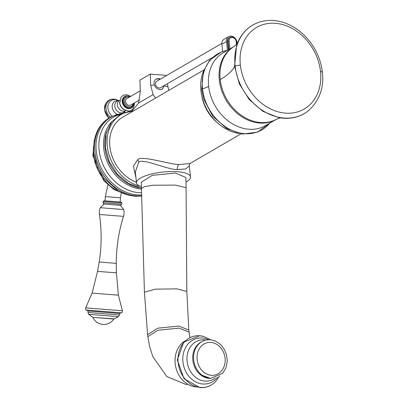 <?xml version="1.0" encoding="UTF-8"?>
<svg xmlns="http://www.w3.org/2000/svg" width="408" height="408" viewBox="0 0 408 408"><rect width="100%" height="100%" fill="white"/><g stroke="black" fill="none" stroke-linecap="round" stroke-linejoin="round"><path stroke-width="0.61" d="M237.16 43.875L236.992 42.386A6.186 4.947 59.8 0 0 228.633 36.618L224.012 39.306A6.186 4.947 59.8 0 0 221.87 44.242L222.671 51.479M217.316 122.732A39.137 31.299 -120.2 0 1 201.827 96.089M228.633 36.618A6.186 4.947 59.8 0 0 226.496 41.555L227.46 50.291M239.323 133.523A42.121 33.685 -120.2 0 1 203.337 71.629M236.553 44.625L236.232 41.708L236.614 41.861C235.493 37.806 233.208 36.307 229.755 37.352L229.235 37.653A4.993 3.993 59.8 0 0 227.511 41.636L228.404 49.74M257.397 22.833A51.209 40.953 59.8 0 0 257.264 22.884C247.304 27.01 240.419 34.512 236.614 45.39L234.58 66.31L239.369 83.905L249.252 99.613L262.93 111.364L278.587 117.591C289.925 119.666 299.849 117.397 308.366 110.782A51.209 40.953 59.8 0 0 308.366 110.777A51.209 40.953 59.8 0 0 308.545 110.634M241.046 133.834L189.995 163.511L179.005 164.562C169.738 164.506 140.638 154.877 137.639 159.742L133.406 166.143L135.93 177.628M203.924 69.977L122.64 117.229A36.934 29.534 59.8 0 0 110.532 150.751A36.934 29.534 59.8 0 0 136.445 182.299M140.403 186.359A39.959 31.957 -120.2 0 1 107.309 146.482A39.959 31.957 59.8 0 1 132.626 111.134M121.033 202.098L105.009 200.828L120.136 202.026L120.472 197.793L105.346 196.595L107.896 184.936M100.343 207.708L104.157 204.051L120.472 205.341L123.665 209.554L100.343 207.708A12.378 12.378 0 0 0 99.44 214.475C101.776 230.331 101.689 246.177 99.185 262.007L97.563 271.361L116.402 272.85L116.27 263.359L99.185 262.007M121.4 312.839L86.338 310.065L88.123 310.998L112.047 312.895L119.488 313.482L121.4 312.839C121.926 313.099 122.257 312.411 122.395 310.774L118.397 295.178L92.086 293.097L97.563 271.361M185.982 182.044A27.152 7.895 173.7 0 0 186.532 181.739A27.152 7.895 173.7 0 0 190.485 176.939L189.266 165.888L185.737 168.968L177.352 169.565C168.152 169.952 141.862 157.738 138.72 162.267L135.298 171.906M190.485 176.939A27.152 7.895 173.7 0 0 170.401 171.549A27.152 7.895 173.7 0 0 140.469 178.102A27.152 7.895 173.7 0 0 136.512 182.896A27.152 7.895 173.7 0 0 141.341 186.691M186.084 187.736L185.895 177.506L175.343 173.033L152.306 175.353L141.26 182.243L144.432 292.235L155.295 289.155L176.848 288.854L186.818 291.455L186.084 187.736L175.562 185.115L153.163 185.227L144.514 186.624L141.372 188.552M184.86 340.991A24.562 20.584 -104 0 0 175.879 367.567A24.562 20.584 -104 0 0 196.192 386.952A24.562 20.584 76 0 0 196.325 386.963M211.329 375.289A16.611 13.918 -104 0 1 197.018 357.75A16.611 13.918 -104 0 1 210.89 342.434A16.611 13.918 76 0 1 225.196 359.973A16.611 13.918 76 0 1 211.329 375.289M160.369 79.137A5.891 4.707 59.8 0 0 158.488 78.596A5.891 4.707 59.8 0 0 156.147 79.106A5.891 4.707 59.8 0 0 154.372 85.058C155.621 87.827 157.539 89.327 160.125 89.566L162.338 89.128L164.113 85.828A52.902 42.31 -120.2 0 1 167.958 86.771L168.871 90.352M165.954 75.888L165.847 75.322L150.266 74.093L150.674 85.41L153.112 94.646L155.662 98.073M167.958 86.771L167.392 83.711M150.266 74.093L139.908 80.116L140.311 91.433L138.618 103.071L130.698 112.547M140.291 90.811L126.908 98.588A3.743 2.994 59.8 0 0 125.613 101.561A3.743 2.994 59.8 0 0 130.667 105.06L139.485 99.934M131.381 107.243L130.968 107.483A5.987 4.789 -120.2 0 1 122.879 101.903A5.987 4.789 59.8 0 1 124.95 97.129L125.363 96.89A5.987 4.789 59.8 0 0 123.293 101.663A5.987 4.789 59.8 0 0 131.381 107.243L133.1 105.351L133.6 103.357M155.57 79.519A5.829 4.661 -120.2 0 1 155.764 79.397A5.829 4.661 -120.2 0 1 159.9 79.407M163.664 85.879A5.829 4.661 -120.2 0 1 161.767 89.388M221.835 43.401L156.81 81.202A3.743 2.994 59.8 0 0 155.514 84.181A3.743 2.994 59.8 0 0 160.574 87.674L212.068 57.737M226.496 41.555L221.87 44.242M236.232 41.708A4.192 3.351 59.8 0 0 232.239 37.439A4.192 3.351 59.8 0 0 229.123 41.147L229.969 48.833M229.123 41.147L228.026 41.335L228.924 49.439M227.511 41.636L228.026 41.335A4.993 3.993 59.8 0 1 229.755 37.352M269.724 123.165L257.499 132.177L242.592 134.038L226.736 128.617L212.772 116.285L203.694 99.098L201.659 89.49L202.501 88.908A43.952 35.149 -120.2 0 1 227.292 50.388M269.632 123.221A43.952 35.149 -120.2 0 1 229.954 129.433A43.952 35.149 -120.2 0 1 202.501 88.908A22.358 6.497 -6.3 0 0 208.651 86.358A42.121 33.685 -120.2 0 1 223.212 52.76L233.896 46.548A42.121 33.685 -120.2 0 0 219.336 80.147A42.121 33.685 59.8 0 0 276.236 119.381L265.552 125.593A42.121 33.685 -120.2 0 1 208.651 86.358M234.508 46.186A42.131 33.691 59.8 0 0 234.488 46.196L234.488 46.196A42.131 33.691 59.8 0 0 220.213 79.631A108.599 31.569 173.7 0 0 234.58 66.31A2.795 0.811 173.7 0 1 235.105 65.887A51.209 40.953 59.8 0 0 263.573 111.129A51.209 40.953 59.8 0 0 308.366 110.782C319.5 100.603 324.176 87.72 322.391 72.139L320.499 71.374A47.231 37.771 -120.2 0 1 285.396 113.133A47.231 37.771 -120.2 0 1 240.368 65.056A47.231 37.771 -120.2 0 1 275.476 23.297A47.231 37.771 -120.2 0 1 320.499 71.374M220.213 79.631A42.131 33.691 59.8 0 0 276.833 119.039L276.833 119.039A42.131 33.691 59.8 0 0 276.853 119.024M322.391 72.139C320.515 57.375 314.109 44.747 303.185 34.262C297.585 29.065 291.429 25.276 284.718 22.889C275.109 19.579 265.96 19.574 257.264 22.884L257.264 22.884A51.209 40.953 59.8 0 0 235.105 65.887L240.368 65.056M216.699 122.186A36.934 29.534 -120.2 0 1 201.996 96.895M106.631 131.927A39.25 31.385 59.8 0 0 105.004 148.221A39.25 31.385 -120.2 0 0 139.072 187.726M141.387 189.052A39.591 31.666 -120.2 0 1 103.754 148.757A39.591 31.666 59.8 0 1 111.94 121.482M120.085 114.424A41.59 33.262 59.8 0 0 99.134 150.322A41.59 33.262 -120.2 0 0 141.499 192.76M141.561 194.927A42.825 34.247 -120.2 0 1 96.278 151.291A42.825 34.247 59.8 0 1 121.722 113.567M141.596 196.064L135.614 196.299L128.122 195.106L118.534 191.158L103.862 178.184L97.502 167.244L93.763 153.194C92.784 135.318 98.823 123.053 111.889 116.407A43.146 34.507 59.8 0 0 94.937 151.893A43.146 34.507 -120.2 0 0 141.586 195.774M93.549 145.85A39.234 31.375 59.8 0 0 93.549 154.887A39.234 31.375 -120.2 0 0 120.498 192.204M105.346 196.595L105.009 200.828L103.887 200.751L103.158 201.486L121.864 202.965L107.595 201.833M121.059 202.098L121.864 202.965L121.763 204.245L103.056 202.761L103.158 201.486M116.27 263.359C116.285 247.33 118.692 231.668 123.491 216.378L99.44 214.475M86.338 310.065C85.777 310.238 85.558 309.509 85.68 307.872L122.395 310.774M119.371 314.976L118.473 316.664L96.283 314.915L88.628 314.303L88.006 312.492L119.371 314.976L119.488 313.482M118.473 316.664L114.041 318.872L92.861 317.383A11.98 11.98 0 0 0 113.812 319.041L92.861 317.383M137.639 159.742A3.993 3.193 -120.2 0 1 138.72 162.267M179.005 164.562A3.993 2.096 -85.5 0 0 177.352 169.565M144.432 292.235L147.589 334.642L157.794 328.16L178.959 326.084L188.807 330.082L189.863 337.559M147.589 334.642L147.839 336.666L158.029 330.194L179.173 328.119L189.011 332.112M200.481 387.432A26.122 21.894 76 0 0 215.235 381.954C210.926 386.09 205.851 387.972 200.007 387.6L184.018 378.731L177.312 359.983L183.697 342.169L199.68 335.738L203.908 336.534A26.122 21.894 76 0 0 199.787 335.759A26.122 21.894 76 0 0 177.975 359.851A26.122 21.894 76 0 0 200.481 387.432M217.694 377.109A23.241 19.477 -104 0 1 202.802 383.994A23.241 19.477 -104 0 1 182.779 359.453A23.241 19.477 -104 0 1 202.184 338.023A23.241 19.477 -104 0 1 208.355 339.66M215.271 377.976L214.71 378.374A20.844 17.468 -104 0 1 204.918 381.087A20.844 17.468 -104 0 1 186.961 359.081A20.844 17.468 -104 0 1 204.362 339.859A20.844 17.468 -104 0 1 205.122 339.94L205.811 340.027M210.61 378.4A19.181 16.075 -104 0 1 209.238 378.359A19.181 16.075 -104 0 1 193.203 362.488A19.181 16.075 -104 0 1 201.496 341.843M210.273 378.318A19.4 16.259 -104 0 1 202.475 375.436A19.4 16.259 -104 0 1 195.702 348.279C197.992 343.939 201.353 341.19 205.78 340.037L210.304 339.68L215.577 341.068L220.912 344.816L224.584 349.804L226.619 355.154L227.251 361.192L226.073 367.531L222.686 373.351L210.497 378.389L202.475 375.436M150.674 85.41A52.902 42.31 -120.2 0 1 154.372 85.058M129.392 97.145A5.192 4.151 59.8 0 0 124.384 101.475A5.192 4.151 59.8 0 0 128.668 106.651A5.192 4.151 59.8 0 0 133.156 103.617M129.943 96.823A6.732 5.381 59.8 0 0 122.247 101.857A6.732 5.381 59.8 0 0 128.423 108.681A6.732 5.381 59.8 0 0 133.707 103.295M119.712 102.551A8.119 6.492 59.8 0 0 119.773 103.01A8.119 6.492 59.8 0 0 123.298 109.069C127.597 111.251 130.274 111.583 131.34 110.063C132.789 110.145 133.829 107.814 134.467 103.076L134.441 102.867M124.364 109.808A7.206 5.763 -120.2 0 1 119.687 103.076A7.206 5.763 59.8 0 1 119.661 101.714M119.768 100.23A5.931 4.743 59.8 0 0 117.407 105.121A5.931 4.743 -120.2 0 0 120.59 110.288A5.931 4.743 -120.2 0 0 125.71 110.451M125.863 110.338L124.134 111.802A6.38 5.1 -120.2 0 1 118.493 112.083A6.38 5.1 -120.2 0 1 114.821 106.371A6.38 5.1 59.8 0 1 117.815 100.929L119.937 100.154M118.182 100.807A7.405 5.921 59.8 0 0 112.226 107.304A7.405 5.921 -120.2 0 0 117.417 114.388M124.425 111.542A7.405 5.921 -120.2 0 1 123.859 112.654M124.787 111.226A9.884 7.905 -120.2 0 1 124.68 112.358M112.231 116.244A9.884 7.905 -120.2 0 1 107.967 108.395A9.884 7.905 59.8 0 1 118.641 100.648M108.834 118.075L104.565 109.772L105.708 103.556C108.217 99.669 111.756 98.348 116.331 99.603A11.001 8.797 59.8 0 0 106.029 108.895A11.001 8.797 -120.2 0 0 110.298 117.218M108.911 118.029A11.184 8.945 -120.2 0 1 104.621 109.609A11.184 8.945 59.8 0 1 105.708 103.556M153.112 94.646L138.618 103.071M236.88 44.288L236.614 41.861M201.659 89.49L203.444 71.303L209.595 60.313L221.315 51.969L227.384 50.332M237.313 43.753L233.896 46.548M276.236 119.381L280.352 117.795M132.967 110.849L120.952 113.949L111.573 121.956L106.162 133.686L105.366 147.487L109.273 161.665L117.356 174.226L128.54 183.488L141.367 188.18M111.889 116.407L121.727 113.567M125.71 194.376L113.847 189.455L103.688 180.586L92.866 155.764L94.238 140.25M120.472 197.793L121.227 193.081M103.056 202.761C103.586 203.959 103.913 204.382 104.02 204.031L116.601 205.04C123.491 205.142 119.213 206.285 121.763 204.245M123.491 216.378A12.378 12.378 0 0 0 123.665 209.554M118.397 295.178L116.402 272.85M85.68 307.872L92.086 293.097M88.123 310.998L88.006 312.492M88.628 314.303L92.657 317.179M189.266 165.888C189.322 164.827 189.587 164.021 190.057 163.475M136.512 182.896L135.293 171.845M186.818 291.455L188.807 330.082M188.129 384.438L185.645 384.336L166.816 376.574L152.776 356.515L149.588 346.448L147.839 336.666M215.235 381.954L219.596 376.043M210.533 339.701L203.908 336.534M129.836 96.885L125.363 96.89M130.677 96.395L129.04 95.411L126.495 94.738L124.394 94.916L122.869 95.538L121.12 97.073L119.773 103.01M116.331 99.603L118.677 100.638M124.761 112.328L124.817 111.2"/></g></svg>
